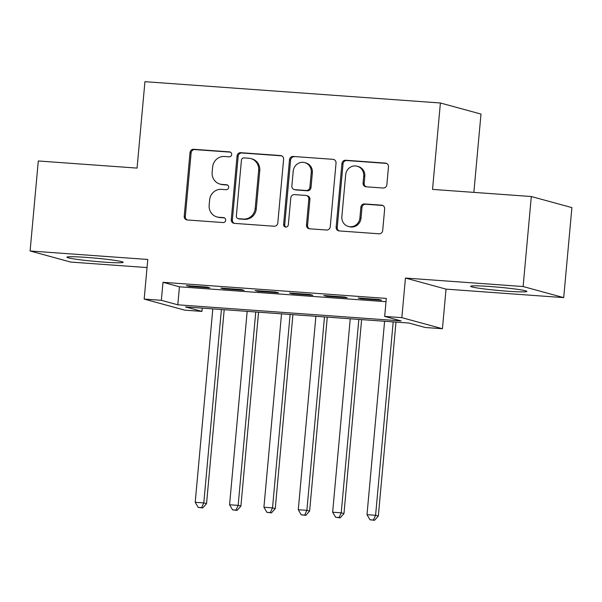 <?xml version="1.0" encoding="UTF-8"?>
<svg xmlns="http://www.w3.org/2000/svg" width="602" height="602" viewBox="0 0 602 602"><rect width="100%" height="100%" fill="white"/><g stroke="black" fill="none" stroke-linecap="round" stroke-linejoin="round"><path stroke-width="0.9" d="M231.68 154.518A2.491 2.363 -74.7 0 0 229.543 151.877L193.709 149.288A3.552 3.371 -74.7 0 0 190.014 152.584L184.227 216.193A3.552 3.371 -74.7 0 0 187.275 219.971L223.109 222.559A2.491 2.363 -74.7 0 0 223.989 217.683A2.491 2.363 -74.7 0 0 223.56 217.608L218.925 217.277A11.378 10.798 -74.7 0 1 216.953 216.938A11.378 10.798 -74.7 0 1 209.157 205.184L209.647 199.887A11.378 10.798 -74.7 0 1 221.461 189.352L226.104 189.69A2.491 2.363 -74.7 0 0 226.984 184.814A2.491 2.363 -74.7 0 0 226.548 184.739L221.912 184.408A11.378 10.798 -74.7 0 1 219.948 184.069A11.378 10.798 -74.7 0 1 212.152 172.322L212.634 167.017A11.378 10.798 -74.7 0 1 224.456 156.49L229.091 156.821A2.491 2.363 -74.7 0 0 231.68 154.518M490.194 286.522A28.249 1.633 -174.8 0 0 470.621 286.296A28.249 1.633 -174.8 0 0 507.305 291.195A28.249 1.633 -174.8 0 0 526.885 291.413A28.249 1.633 -174.8 0 0 490.194 286.522M86.5 257.408A28.249 1.633 -174.8 0 0 66.927 257.189A28.249 1.633 -174.8 0 0 103.612 262.081A28.249 1.633 -174.8 0 0 123.184 262.306A28.249 1.633 -174.8 0 0 86.5 257.408M383.165 188.027A3.552 3.371 -74.7 0 0 386.853 184.739L388.478 166.889A3.552 3.371 -74.7 0 0 385.43 163.112L345.638 160.245A3.552 3.371 -74.7 0 0 341.944 163.533L336.149 227.15A3.552 3.371 -74.7 0 0 339.204 230.927L378.997 233.794A3.552 3.371 -74.7 0 0 382.691 230.506L384.655 208.947A3.552 3.371 -74.7 0 0 381.6 205.169L364.571 203.943A3.552 3.371 -74.7 0 0 360.876 207.231L359.906 217.924A9.512 9.03 -74.7 0 1 348.377 226.45A9.512 9.03 -74.7 0 1 341.861 216.622L345.676 174.746A9.512 9.03 -74.7 0 1 357.197 166.22A9.512 9.03 -74.7 0 1 363.713 176.047L363.081 183.023A3.552 3.371 -74.7 0 0 366.129 186.801L383.165 188.027M384.67 316.419L401.843 317.653L442.432 328.737L425.253 327.503L408.796 323.011L185.476 306.907L201.933 311.4L184.754 310.158L144.171 299.074L161.344 300.315L177.801 304.808L401.12 320.911L384.67 316.419L386.303 298.411L162.984 282.308L161.344 300.315M144.171 299.074L147.776 259.47L30.1 250.981L38.295 160.975L137.068 168.093L144.931 81.684L440.401 102.987L432.537 189.404L531.31 196.523L523.123 286.537L405.447 278.049L401.843 317.653M283.602 159.327A3.552 3.371 -74.7 0 0 280.547 155.549L240.755 152.682A3.552 3.371 -74.7 0 0 237.06 155.971L231.273 219.587A3.552 3.371 -74.7 0 0 234.321 223.365L274.113 226.232A3.552 3.371 -74.7 0 0 277.808 222.943L283.602 159.327M293.197 156.467L332.989 159.334A3.552 3.371 -74.7 0 1 336.036 163.112L330.25 226.728A3.552 3.371 -74.7 0 1 326.555 230.017L309.526 228.79A3.552 3.371 -74.7 0 1 306.478 225.013L308.826 199.209A3.552 3.371 -74.7 0 0 305.771 195.432L294.476 194.619A3.552 3.371 -74.7 0 0 290.781 197.907L288.335 224.772A2.491 2.363 -74.7 0 1 285.318 226.999A2.491 2.363 -74.7 0 1 283.617 224.433L289.502 159.756A3.552 3.371 -74.7 0 1 293.197 156.467L332.989 159.334M531.31 196.523L571.9 207.607L563.705 297.621L523.123 286.537M30.1 250.981L70.69 262.066L147.038 267.574M207.013 287.086L186.402 285.596L189.141 286.349L209.752 287.831L207.013 287.086M241.372 289.562L220.753 288.072L223.5 288.825L244.111 290.307L241.372 289.562M275.724 292.038L255.113 290.555L257.852 291.3L278.47 292.79L275.724 292.038M310.083 294.513L289.472 293.031L292.211 293.776L312.829 295.266L310.083 294.513M344.442 296.997L323.823 295.507L326.57 296.259L347.181 297.742L344.442 296.997M162.984 282.308L179.441 286.808L386.002 301.7M360.922 298.735L381.54 300.217L378.793 299.472L358.182 297.982L360.922 298.735L360.974 298.186M473.864 192.377L480.99 114.071L440.401 102.987M405.447 278.049L446.037 289.133L563.705 297.621M446.037 289.133L442.432 328.737M202.234 308.111L201.933 311.4M179.441 286.808L177.801 304.808M189.141 286.349L189.194 285.799M223.5 288.825L223.545 288.275M257.852 291.3L257.904 290.751M292.211 293.776L292.263 293.234M326.57 296.259L326.615 295.71M219.948 184.069L221.047 184.37A11.378 10.798 -74.7 0 0 223.011 184.709L221.912 184.408M227.503 185.032L223.011 184.709M216.953 216.938L218.052 217.239A11.378 10.798 -74.7 0 0 220.016 217.578L218.925 217.277M224.508 217.901L220.016 217.578M230.491 152.163L194.807 149.589A3.552 3.371 -74.7 0 0 191.112 152.878L185.326 216.494A3.552 3.371 -74.7 0 0 187.222 219.971M281.698 155.858A3.552 3.371 -74.7 0 0 281.646 155.85L241.853 152.983A3.552 3.371 -74.7 0 0 238.159 156.272L232.372 219.888A3.552 3.371 -74.7 0 0 234.268 223.365M244.013 157.897A2.491 2.363 -74.7 0 0 241.432 160.2L236.345 216.043A2.491 2.363 -74.7 0 0 238.482 218.684L243.374 219.038A11.378 10.798 -74.7 0 0 255.195 208.51L258.664 170.336A11.378 10.798 -74.7 0 0 250.868 158.589A11.378 10.798 -74.7 0 0 248.904 158.251L244.013 157.897M238.053 218.609L239.152 218.91A2.491 2.363 -74.7 0 0 239.581 218.985L238.482 218.684M250.868 158.589L251.967 158.883A11.378 10.798 -74.7 0 1 259.763 170.637L256.286 208.804A11.378 10.798 -74.7 0 1 244.472 219.339L239.581 218.985M306.388 195.537L307.487 195.838A3.552 3.371 -74.7 0 1 309.917 199.51L307.569 225.314A3.552 3.371 -74.7 0 0 309.473 228.783M294.295 156.761A3.552 3.371 -74.7 0 0 290.6 160.057L284.716 224.727A2.491 2.363 -74.7 0 0 285.89 227.082M311.257 172.443A9.512 9.03 -74.7 0 0 304.747 162.615A9.512 9.03 -74.7 0 0 293.219 171.141L291.872 185.898A3.552 3.371 -74.7 0 0 294.927 189.675L306.222 190.488A3.552 3.371 -74.7 0 0 309.917 187.199L311.257 172.443L312.355 172.744A9.512 9.03 -74.7 0 0 305.839 162.916L304.747 162.615M294.31 189.57L295.409 189.863A3.552 3.371 -74.7 0 0 296.026 189.969L294.927 189.675M312.355 172.744L311.016 187.493A3.552 3.371 -74.7 0 1 307.321 190.789L296.026 189.969M357.197 166.22L358.295 166.521A9.512 9.03 -74.7 0 1 364.812 176.348L364.18 183.324A3.552 3.371 -74.7 0 0 366.076 186.801M348.377 226.45L349.476 226.743A9.512 9.03 -74.7 0 0 361.004 218.225L359.906 217.924M382.752 205.478A3.552 3.371 -74.7 0 0 382.699 205.47L365.67 204.244A3.552 3.371 -74.7 0 0 361.975 207.532L361.004 218.225M386.582 163.42A3.552 3.371 -74.7 0 0 386.529 163.413L346.729 160.546A3.552 3.371 -74.7 0 0 343.042 163.834L337.248 227.451A3.552 3.371 -74.7 0 0 339.152 230.927M212.815 308.879L195.214 502.294L203.8 502.911L206.546 503.656L224.2 309.699M201.625 507.629L198.186 507.381L202.716 507.93L201.625 507.629L203.8 502.911L221.408 309.496M198.186 507.381L195.214 502.294M206.546 503.656L202.716 507.93M247.174 311.354L229.573 504.769L238.159 505.387L240.905 506.139L258.551 312.175M235.976 510.105L232.545 509.856L237.075 510.406L235.976 510.105L238.159 505.387L255.76 311.971M232.545 509.856L229.573 504.769M240.905 506.139L237.075 510.406M281.533 313.83L263.924 507.245L272.518 507.862L275.257 508.615L292.911 314.65M270.336 512.588L266.904 512.34L271.434 512.881L270.336 512.588L272.518 507.862L290.119 314.447M266.904 512.34L263.924 507.245M275.257 508.615L271.434 512.881M315.884 316.306L298.283 509.721L306.877 510.346L309.616 511.09L327.27 317.126M304.695 515.064L301.256 514.815L305.793 515.365L304.695 515.064L306.877 510.346L324.478 316.93M301.256 514.815L298.283 509.721M309.616 511.09L305.793 515.365M350.244 318.782L332.643 512.204L341.229 512.821L343.975 513.566L361.621 319.609M339.054 517.539L335.615 517.291L340.145 517.84L339.054 517.539L341.229 512.821L358.83 319.406M335.615 517.291L332.643 512.204M343.975 513.566L340.145 517.84M384.603 321.265L367.002 514.68L375.588 515.297L378.327 516.049L395.981 322.085M373.406 520.015L369.974 519.767L374.504 520.316L373.406 520.015L375.588 515.297L393.189 321.882M369.974 519.767L367.002 514.68M378.327 516.049L374.504 520.316M230.378 152.103L229.543 151.877M224.395 217.841L223.56 217.608M227.39 184.972L226.548 184.739M185.326 216.494L184.227 216.193M191.112 152.878L190.014 152.584M194.807 149.589L193.709 149.288M232.372 219.888L231.273 219.587M238.159 156.272L237.06 155.971M241.853 152.983L240.755 152.682M281.646 155.85L280.547 155.549M244.472 219.339L243.374 219.038M256.286 208.804L255.195 208.51M259.763 170.637L258.664 170.336M307.569 225.314L306.478 225.013M309.917 199.51L308.826 199.209M284.716 224.727L283.617 224.433M290.6 160.057L289.502 159.756M307.321 190.789L306.222 190.488M311.016 187.493L309.917 187.199M364.18 183.324L363.081 183.023M364.812 176.348L363.713 176.047M361.975 207.532L360.876 207.231M365.67 204.244L364.571 203.943M382.699 205.47L381.6 205.169M337.248 227.451L336.149 227.15M343.042 163.834L341.944 163.533M346.729 160.546L345.638 160.245M386.529 163.413L385.43 163.112"/></g></svg>
